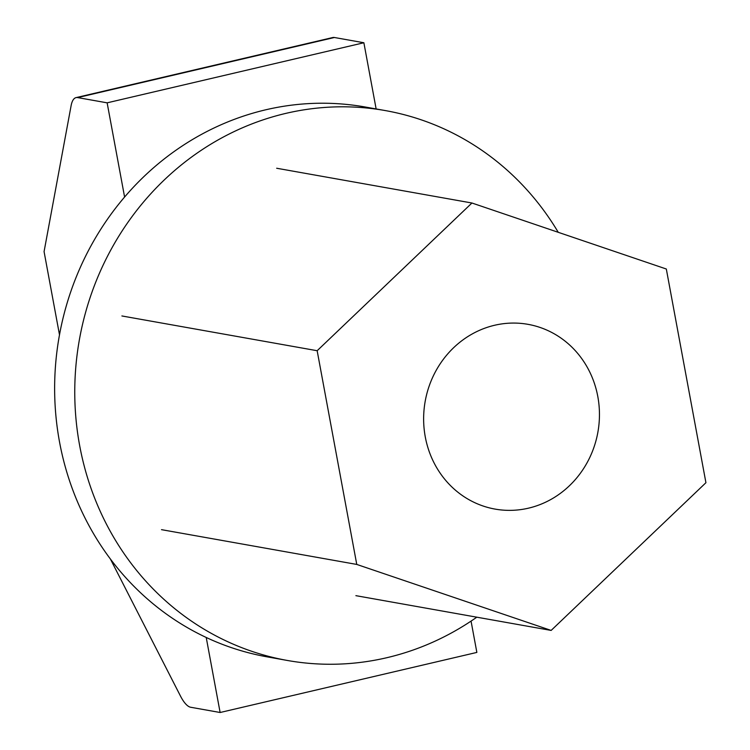 <?xml version="1.0" encoding="UTF-8"?>
<svg xmlns="http://www.w3.org/2000/svg" width="750" height="750" viewBox="0 0 750 750"><rect width="100%" height="100%" fill="white"/><g stroke="black" fill="none" stroke-linecap="round" stroke-linejoin="round"><path stroke-width="1.12" d="M110.4 559.022L180.478 696.056A33.994 11.203 -103.2 0 0 190.688 707.259L220.125 712.5L206.222 637.481M124.594 197.034L107.138 102.834L77.644 97.584A33.684 11.1 -103.2 0 0 76.05 97.622A33.684 11.1 -103.2 0 0 71.1 105.722L44.072 251.625L59.494 334.828M76.05 97.622L332.784 37.528A33.684 11.1 76.8 0 1 334.378 37.5L363.872 42.75L376.134 108.947M471.056 621.103L476.859 652.416L220.125 712.5M363.872 42.75L107.138 102.834M476.803 617.184A279.262 261.066 -79.9 0 1 287.447 660.478A279.262 261.066 -79.9 0 1 79.669 445.622A279.262 261.066 -79.9 0 1 385.359 110.587A279.262 261.066 -79.9 0 1 558.253 232.312M385.359 110.587L365.231 107.006A279.262 261.066 100.1 0 0 59.541 442.031A279.262 261.066 100.1 0 0 267.319 656.887L287.447 660.478M355.884 595.659L551.147 630.422L356.766 564.431L161.503 529.659M276.666 168.244L471.938 203.006L666.319 269.006L705.928 482.709L551.147 630.422M121.894 315.956L317.156 350.719L471.938 203.006M356.766 564.431L317.156 350.719M425.278 436.903A93.834 87.722 -79.9 0 1 527.991 324.337A93.834 87.722 -79.9 0 1 597.806 396.525A93.834 87.722 -79.9 0 1 495.094 509.1A93.834 87.722 -79.9 0 1 425.278 436.903M334.378 37.5L77.644 97.584"/></g></svg>
